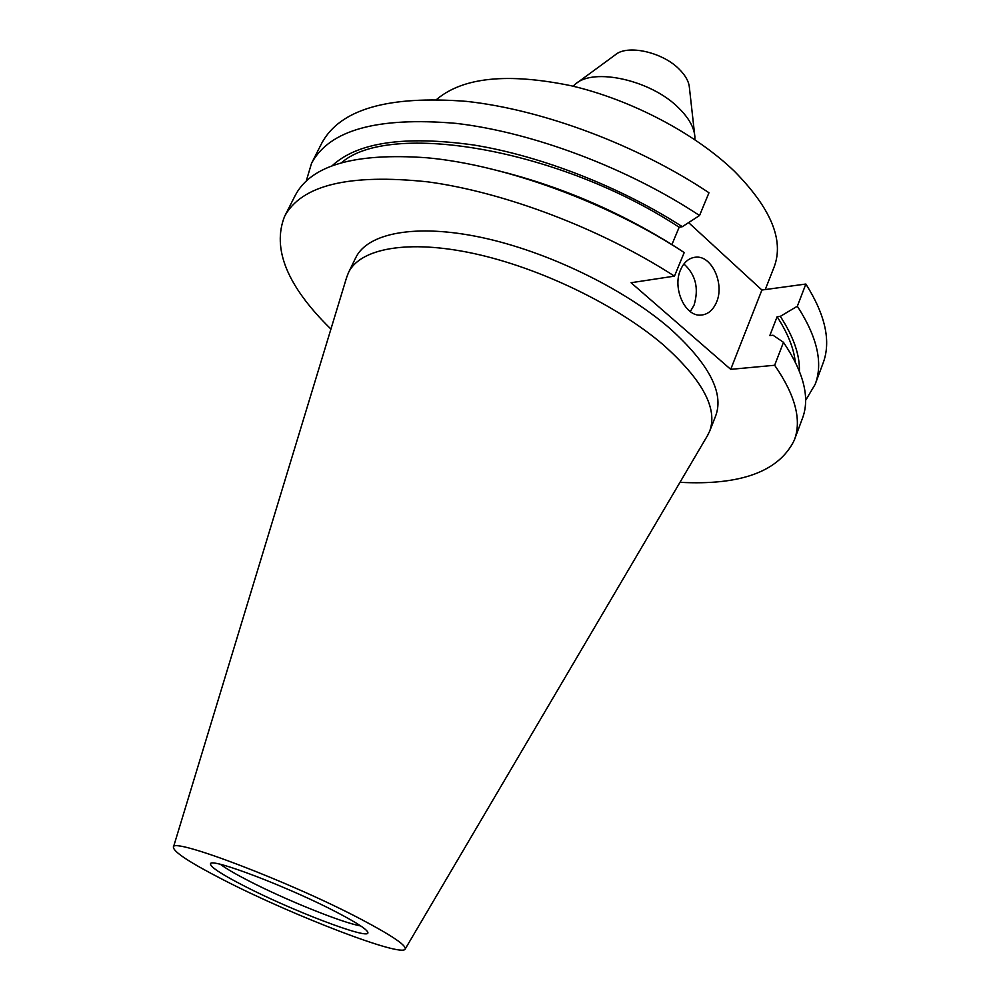 <?xml version="1.0" encoding="UTF-8"?>
<svg xmlns="http://www.w3.org/2000/svg" width="1000" height="1000" viewBox="0 0 1000 1000"><rect width="100%" height="100%" fill="white"/><g stroke="black" fill="none" stroke-linecap="round" stroke-linejoin="round"><path stroke-width="1.5" d="M680.525 269.9C672.2 288.1 685 316.5 700.65 315.125C707.725 314.662 713.025 310.325 716.55 302.125C724.725 283.775 711.75 255.338 695.788 257.175C689.075 257.812 683.988 262.05 680.525 269.9M690.3 311.575L694.075 305.1C699.062 288.312 695.675 274.6 683.9 263.988M436.75 99.362C462.962 77.263 507.725 72.713 571.038 85.725C631.188 99.725 695.275 133.488 734.4 171.262C770.85 208.225 784.137 240.025 774.25 266.663L765.263 289.562M573.088 86.2L575.275 84.175C593.425 67.25 651.388 80.162 678.75 108.025C688.8 117.95 694.175 127.5 694.875 136.688L694.862 139.662M577.238 82.737L615.087 55C626.975 44.162 662.55 51.938 679.388 69.375C685.588 75.612 688.925 81.688 689.4 87.625L694.6 134.25M360.688 925.925C342.638 922.962 284.95 899.638 248.35 880.662C235.3 873.95 226.025 868.525 220.512 864.388M337.488 912.65C357.887 923.363 368.038 930.113 367.912 932.875C367.95 939.7 291.125 910.275 243.95 885.85C221.175 874.112 210.025 866.762 210.512 863.775C210.475 857.288 290.188 887.712 337.488 912.65M223.8 880.075C190.4 862.95 173.6 852 173.412 847.212C170.975 836.587 290.988 882.15 361.587 919.55C391.662 935.438 406.2 945.25 405.213 948.975C402.887 957.975 292.2 915.35 223.8 880.075M346.512 277.825L348.475 272.625C359.988 248.425 407.85 239.237 473.963 253.55C539.975 267.838 616.9 305.062 663.225 344.787C702.475 379.825 717.962 408.625 709.675 431.175L707.175 436.15M348.475 272.625L355.737 257.725C367.45 233.1 415.4 223.425 481.388 237.438C547.288 251.412 623.9 288.562 669.912 328.475C708.9 363.713 724.163 392.8 715.725 415.75L709.675 431.175M331.2 328.175L330.15 328.338C287.1 285.912 271.913 248.6 284.575 216.412C301.413 185.037 349.188 173.525 427.925 181.875C504.575 192.175 601.188 228.85 674.45 276.137L631.05 282.725L730.713 369.35L774.663 365.262L783.475 342.312L773.025 335.238L769.812 335.588L777.113 316.75L780.325 316.363L797.337 306.225L805.863 284.037C825.537 315.238 831.25 341.662 823.012 363.312L815.163 384.338L805.588 400.425M306.188 181.213L311.55 163.263L321.712 143.262C339.9 109.237 388.162 95.275 466.488 101.375C542.65 109.6 637.587 145.1 708.975 192.75L699.55 215.525L682.325 226.688L679.15 227.25L671.925 244.575M805.863 284.037L761.912 290.025L688.612 222.613M797.337 306.225C817.288 337.1 823.238 363.137 815.163 384.338M311.55 163.263C329.387 129.963 377.512 116.662 455.95 123.362C532.25 132.137 627.65 167.963 699.55 215.525M780.325 316.363C793.525 336.7 799.875 354.925 799.388 371.062M332 165.888C357.163 142.375 404.363 135.4 473.6 144.987C540.763 155.825 620.225 186.775 682.325 226.688M777.113 316.75C787.738 333.125 793.787 348.188 795.263 361.912M341.525 162.738C388.925 120.612 559.362 148.412 679.15 227.25M497.325 170.5C559.825 186.038 618.8 211.213 674.25 246.05L684.212 252.562L674.45 276.137M783.475 342.312C803.9 372.638 810.2 398.025 802.4 418.475L794.3 440.175C779.038 471.463 740.925 485.525 679.975 482.325M284.575 216.412L295.062 195.763C310.725 165.287 354.625 152.625 426.763 157.762C504.55 164.737 608.013 202.438 684.212 252.562M774.663 365.262C795.375 395.238 801.925 420.2 794.3 440.175M761.912 290.025L730.713 369.35M367.837 932.212L367.912 932.875M173.412 847.212L346.925 276.45M405.213 948.975L707.9 434.913M692.987 257.625L695.788 257.175"/></g></svg>
